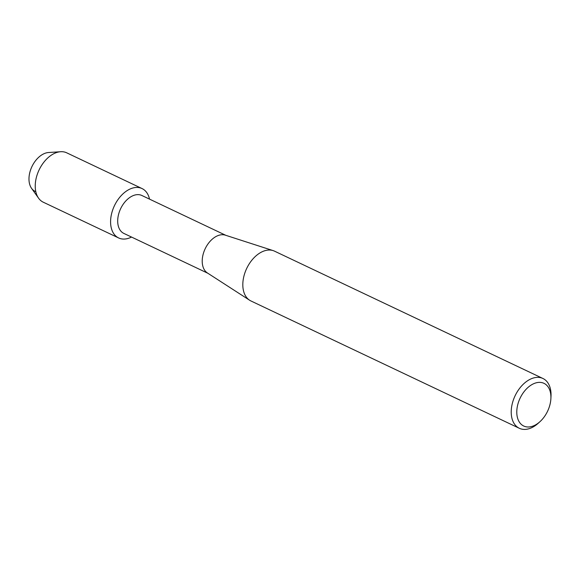 <?xml version="1.0" encoding="UTF-8"?>
<svg xmlns="http://www.w3.org/2000/svg" width="580" height="580" viewBox="0 0 580 580"><rect width="100%" height="100%" fill="white"/><g stroke="black" fill="none" stroke-linecap="round" stroke-linejoin="round"><path stroke-width="0.87" d="M207.872 273.274L123.866 233.421A20.996 13.521 -64.6 0 1 118.378 215.187A20.996 13.521 -64.6 0 1 132.385 195.968A20.996 13.521 -64.6 0 1 141.861 195.489L225.867 235.342M129.71 189.181A27.332 17.603 -64.6 0 1 149.517 199.121A27.332 17.603 -64.6 0 0 142.049 188.565A27.332 17.603 -64.6 0 0 129.71 189.181A27.332 17.603 -64.6 0 0 110.591 222.597A27.332 17.603 -64.6 0 0 130.964 237.329A27.332 17.603 -64.6 0 1 118.624 237.945A27.332 17.603 -64.6 0 1 111.476 214.201A27.332 17.603 -64.6 0 1 129.71 189.181M131.522 237.053A27.332 17.603 -64.6 0 1 130.964 237.329A27.332 17.603 -64.6 0 0 131.522 237.053M539.966 421.674L538.262 423.219A27.55 17.748 -64.6 0 1 531.766 427.656A27.55 17.748 -64.6 0 1 519.317 428.279L250.915 300.955A27.55 17.748 -64.6 0 1 249.61 300.223L207.393 272.962A20.996 13.521 -64.6 0 1 203.101 254.446A20.996 13.521 -64.6 0 1 216.905 236.06A20.996 13.521 -64.6 0 1 225.323 235.161L273.144 250.611A27.55 17.748 -64.6 0 1 274.536 251.162L542.938 378.493A27.55 17.748 -64.6 0 1 551 396.365L550.884 398.656A23.62 15.21 -64.6 0 1 539.966 421.674A23.62 15.21 -64.6 0 1 534.39 425.481A23.62 15.21 -64.6 0 1 516.787 412.75A23.62 15.21 -64.6 0 1 533.303 383.88A23.62 15.21 -64.6 0 1 550.884 398.656M249.61 300.223A27.55 17.748 -64.6 0 1 243.977 275.921A27.55 17.748 -64.6 0 1 262.087 251.792A27.55 17.748 -64.6 0 1 273.144 250.611M519.317 428.279A27.55 17.748 -64.6 0 1 512.111 404.347A27.55 17.748 -64.6 0 1 530.49 379.117A27.55 17.748 -64.6 0 1 542.938 378.493M35.815 191.69A21.061 13.565 -64.6 0 1 29.551 173.637A21.061 13.565 -64.6 0 1 43.71 153.845A21.061 13.565 -64.6 0 1 48.546 152.518L60.632 151.721A27.332 17.603 -64.6 0 1 66.7 152.815L142.049 188.565M118.624 237.945L43.268 202.202A27.332 17.603 -64.6 0 1 38.584 198.193L31.552 188.326A21.061 13.565 -64.6 0 1 30.653 169.701A21.061 13.565 -64.6 0 1 43.71 153.845M38.584 198.193A27.332 17.603 -64.6 0 1 37.41 174.014A27.332 17.603 -64.6 0 1 54.353 153.439A27.332 17.603 -64.6 0 1 60.632 151.721"/></g></svg>
